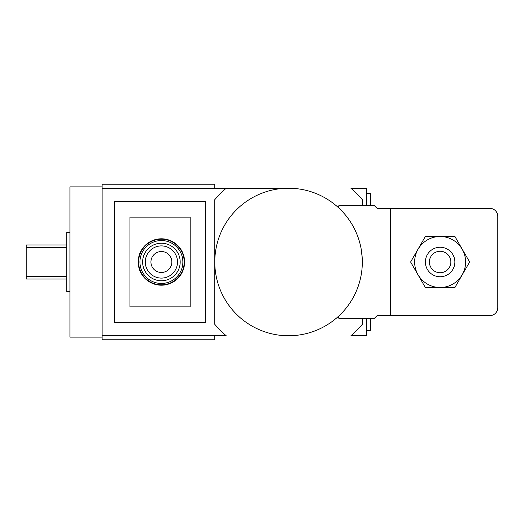 <?xml version="1.0" encoding="UTF-8"?>
<svg xmlns="http://www.w3.org/2000/svg" width="524" height="524" viewBox="0 0 524 524"><rect width="100%" height="100%" fill="white"/><g stroke="black" fill="none" stroke-linecap="round" stroke-linejoin="round"><path stroke-width="0.79" d="M145.305 262A16.093 16.093 0 0 0 169.448 275.938A16.093 16.093 0 0 0 169.448 248.062A16.093 16.093 0 0 0 145.305 262M150.938 262A10.46 10.46 0 0 0 166.632 271.059A10.46 10.46 0 0 0 166.632 252.941A10.46 10.46 0 0 0 150.938 262M182.863 262A21.458 21.458 0 0 1 150.67 280.582A21.458 21.458 0 0 1 150.67 243.418A21.458 21.458 0 0 1 182.863 262M190.186 217.119L129.939 217.119L129.939 306.881L190.186 306.881L190.186 217.119M114.455 201.642L205.663 201.642L205.663 322.358L114.455 322.358L114.455 201.642M290.545 335.746L286.569 335.746M214.788 188.227L214.788 184.206L102.115 184.206L102.115 335.773L226.237 335.773A96.573 96.573 0 0 1 214.788 324.323L214.788 199.677A96.573 96.573 0 0 1 226.237 188.227L290.545 188.254M362.326 318.337L362.326 324.323A96.573 96.573 0 0 1 350.884 335.773L366.355 335.773L366.355 318.337M286.569 188.254L102.115 188.227M366.355 205.663L366.355 188.227L350.884 188.227A96.573 96.573 0 0 1 362.326 199.677L362.326 205.663M366.355 330.408L370.376 330.408L370.376 318.337M370.376 205.663L370.376 193.592L366.355 193.592M66.705 244.963L26.2 244.963L26.2 247.649L66.705 247.649M66.705 276.351L26.2 276.351L26.2 279.037L66.705 279.037M26.2 247.649L26.2 276.351M69.928 232.492L66.705 232.492L66.705 291.508L69.928 291.508M102.115 186.885L69.928 186.885L69.928 337.115L102.115 337.115M214.788 335.773L214.788 339.794L102.115 339.794L102.115 335.773M138.198 262A23.207 23.207 0 0 0 173.005 282.095A23.207 23.207 0 0 0 173.005 241.905A23.207 23.207 0 0 0 138.198 262M138.598 262A22.801 22.801 0 0 0 172.802 281.748A22.801 22.801 0 0 0 172.802 242.252A22.801 22.801 0 0 0 138.598 262M139.941 262A21.458 21.458 0 0 0 172.134 280.582A21.458 21.458 0 0 0 172.134 243.418A21.458 21.458 0 0 0 139.941 262M142.626 262A18.779 18.779 0 0 0 170.791 278.264A18.779 18.779 0 0 0 170.791 245.736A18.779 18.779 0 0 0 142.626 262M361.586 272.447L361.291 274.314M362.195 257.598L361.108 248.645M288.56 188.227A73.773 73.773 0 0 1 352.442 298.883A73.773 73.773 0 0 1 224.672 298.883A73.773 73.773 0 0 1 288.56 188.227M390.498 315.651L390.498 208.349L489.75 208.349A8.05 8.05 0 0 1 497.8 216.399L497.8 307.601A8.05 8.05 0 0 1 489.75 315.651L377.084 315.651L374.398 318.337L338.871 318.337L338.203 316.568M497.8 294.193L497.8 307.601M497.8 216.399L497.8 229.807M454.878 236.442L425.37 236.442L410.613 262L425.37 287.558L454.878 287.558L469.635 262L454.878 236.442M414.641 262A25.486 25.486 0 0 0 452.867 284.074A25.486 25.486 0 0 0 452.867 239.927A25.486 25.486 0 0 0 414.641 262A25.486 25.486 0 0 0 452.867 284.074A25.486 25.486 0 0 0 452.867 239.927A25.486 25.486 0 0 0 414.641 262M429.392 262A10.729 10.729 0 0 0 445.492 271.294A10.729 10.729 0 0 0 445.492 252.706A10.729 10.729 0 0 0 429.392 262M487.071 208.349L489.75 208.349M489.75 315.651L487.071 315.651M338.203 207.432L338.871 205.663L374.398 205.663L377.084 208.349L390.498 208.349M425.37 262A14.757 14.757 0 0 1 447.503 249.221A14.757 14.757 0 0 1 447.503 274.779A14.757 14.757 0 0 1 425.37 262"/></g></svg>

